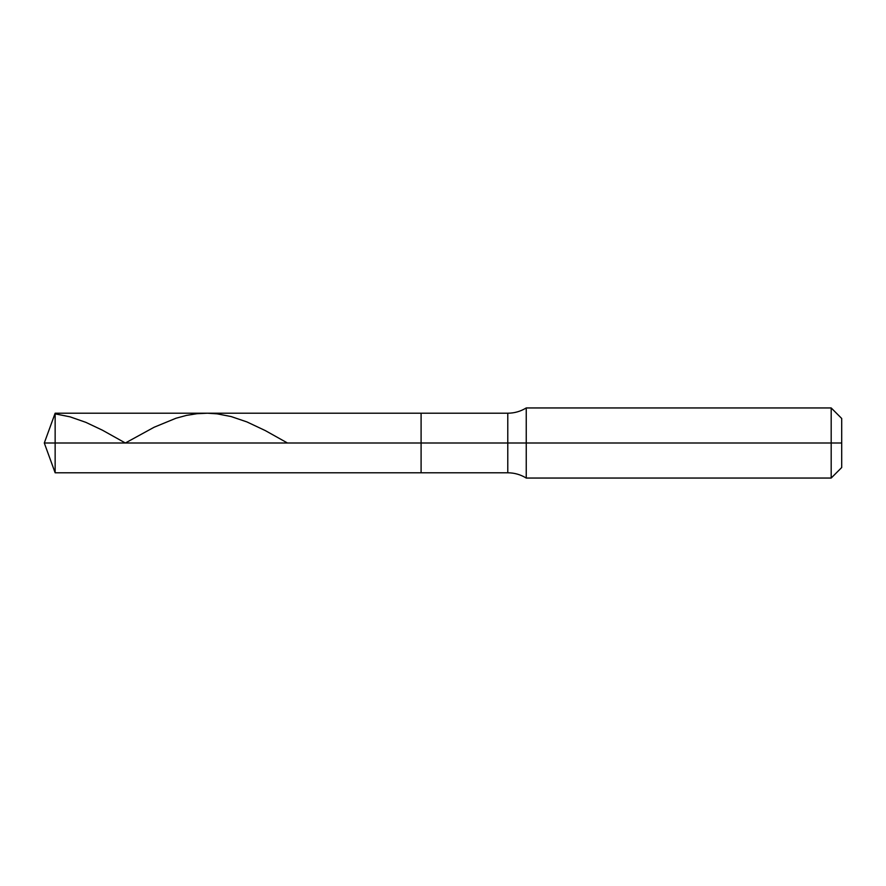 <?xml version="1.0" encoding="UTF-8"?>
<svg xmlns="http://www.w3.org/2000/svg" width="886" height="886" viewBox="0 0 886 886"><rect width="100%" height="100%" fill="white"/><g stroke="black" fill="none" stroke-linecap="round" stroke-linejoin="round"><path stroke-width="1.33" d="M55.142 443L55.142 472.792L55.142 443L55.142 472.792L55.142 443L421.094 443L421.094 472.792L421.094 413.208L421.094 472.792L421.094 443L507.778 443L507.778 472.792L507.778 443L507.778 472.792L507.778 443L526.24 443L526.24 478.052L526.24 443L526.24 478.052L526.24 443L831.19 443L831.19 478.052L831.19 407.948L831.19 443L831.19 407.948L831.19 443L841.7 443L841.7 467.531L841.7 418.469L841.7 443L526.24 443L526.24 407.948L526.24 443L526.24 407.948L526.24 443L507.778 443L507.778 413.208L507.778 443L507.778 413.208L507.778 443L421.094 443L421.094 413.208L421.094 443L55.142 443L55.142 413.208L55.142 443L55.142 413.208L55.142 443L44.3 443L55.142 443M55.142 413.862L70.027 416.83L85.787 422.323L102.422 430.186L125.358 443L154.075 427.262L175.96 418.247L186.47 415.401L196.969 413.707L207.479 413.208L217.103 413.84L231.113 416.553L246.873 421.902L265.257 430.563L287.474 443M841.7 467.531L831.19 478.052L526.24 478.052C520.58 474.586 514.423 472.825 507.778 472.792L55.142 472.792L44.3 443L55.142 413.208L507.778 413.208C514.423 413.175 520.58 411.414 526.24 407.948L831.19 407.948L841.7 418.469"/></g></svg>
